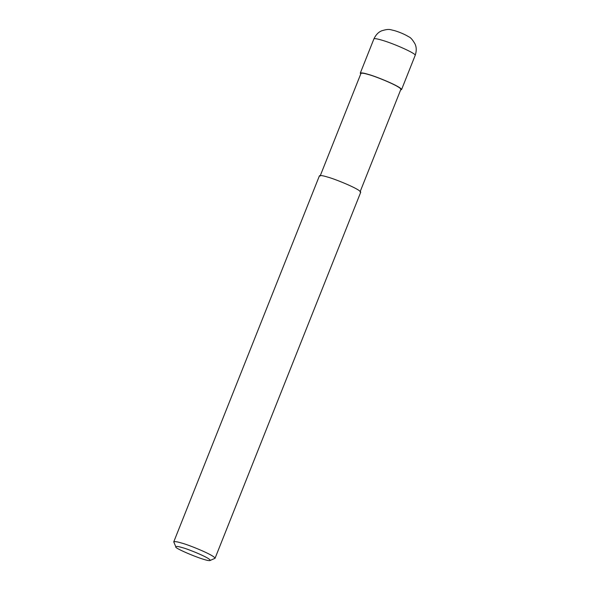 <?xml version="1.0" encoding="UTF-8"?>
<svg xmlns="http://www.w3.org/2000/svg" width="590" height="590" viewBox="0 0 590 590"><rect width="100%" height="100%" fill="white"/><g stroke="black" fill="none" stroke-linecap="round" stroke-linejoin="round"><path stroke-width="0.89" d="M360.748 73.979L360.284 73.145C361.154 72.6 363.801 73.005 368.219 74.362C374.576 75.881 401.016 86.457 401.569 89.577L400.662 89.864M320.127 176.056L360.969 73.418C361.818 72.895 364.369 73.285 368.639 74.598C374.783 76.058 400.345 86.288 400.883 89.304L360.04 191.942M175.857 546.886L173.755 541.863L319.433 175.783C320.311 175.237 322.959 175.643 327.376 177C333.726 178.519 360.173 189.095 360.726 192.215L215.048 558.295L210.07 560.5C206.883 562.019 173.386 547.94 175.857 546.886C176.078 546.119 178.276 546.377 182.45 547.668C187.797 548.884 211.633 558.553 210.07 560.5M173.755 541.863C174.633 541.318 177.28 541.723 181.698 543.08C188.048 544.592 214.487 555.175 215.048 558.295M381.833 40.15C394.636 43.815 416.776 53.911 415.183 55.364C416.628 51.116 416.577 47.311 415.036 43.962C412.683 39.884 410.655 37.531 408.959 36.89C404.792 34.375 399.976 32.28 394.518 30.614C389.843 29.699 389.54 28.453 381.841 30.754C378.47 32.066 375.823 34.795 373.898 38.933L373.898 38.933C374.296 38.313 376.944 38.719 381.833 40.15M368.639 74.598L368.219 74.362M415.183 55.364L401.569 89.577M373.898 38.933L360.284 73.145"/></g></svg>
